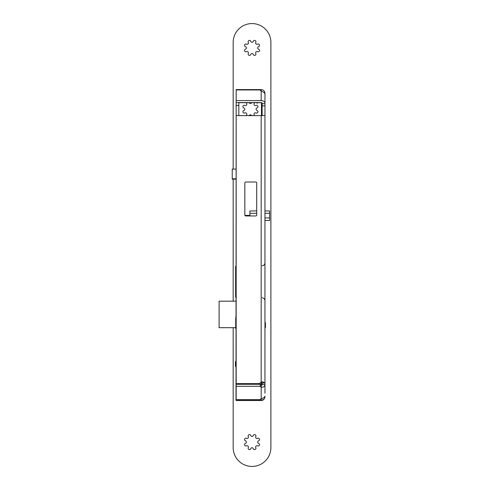 <?xml version="1.0" encoding="UTF-8"?>
<svg xmlns="http://www.w3.org/2000/svg" width="490" height="490" viewBox="0 0 490 490"><rect width="100%" height="100%" fill="white"/><g stroke="black" fill="none" stroke-linecap="round" stroke-linejoin="round"><path stroke-width="0.73" d="M240.327 384.295L240.106 383.627M247.53 384.295A3.02 3.02 0 0 1 247.818 383.627M238.832 102.594L238.832 115.615M238.832 383.627L238.832 384.295M236.162 93.547L236.002 400.091A0.38 0.38 0 0 0 236.162 400.397M249.876 215.392L244.92 215.392M236.162 396.453L236.002 397.096A0.38 0.38 0 0 1 236.162 396.759A0.38 0.38 0 0 0 236.002 397.072L236.162 397.072M238.832 105.43L236.002 105.43M238.832 102.698L248.173 102.698A3.773 3.773 0 0 0 248.21 102.594A3.773 3.773 0 0 1 248.173 102.698M236.002 178.832L232.229 178.832L232.229 179.175L236.002 179.175M232.229 178.832L232.229 169.075L236.002 169.075M262.028 384.007A0.38 0.38 180 0 0 262.125 383.927A0.38 0.38 180 0 1 262.028 384.007L262.028 385.048M259.578 384.295L259.578 383.627M250.715 384.295L250.715 383.627M233.173 169.075L233.173 42.44A18.859 18.859 0 0 1 252.032 23.575A18.859 18.859 0 0 1 270.897 42.44L270.897 447.56A18.859 18.859 0 0 1 252.032 466.425A18.859 18.859 0 0 1 233.173 447.56L233.173 327.694M233.173 301.179L233.173 179.175M258.616 440.816A1.341 1.341 0 0 0 258.616 443.37A1.341 1.341 0 0 1 259.437 445.159A1.341 1.341 0 0 1 257.593 445.845A1.341 1.341 0 0 0 255.786 447.652A1.341 1.341 0 0 1 255.1 449.502A1.341 1.341 0 0 1 253.312 448.675A1.341 1.341 0 0 0 250.757 448.675A1.341 1.341 0 0 1 248.963 449.502A1.341 1.341 0 0 1 248.283 447.652A1.341 1.341 0 0 0 246.476 445.845A1.341 1.341 0 0 1 244.626 445.159A1.341 1.341 0 0 1 245.447 443.37A1.341 1.341 0 0 0 245.447 440.816A1.341 1.341 0 0 1 244.626 439.028A1.341 1.341 0 0 1 246.476 438.342A1.341 1.341 0 0 0 248.283 436.535A1.341 1.341 0 0 1 248.963 434.685A1.341 1.341 0 0 1 250.757 435.512A1.341 1.341 0 0 0 253.312 435.512A1.341 1.341 0 0 1 255.1 434.685A1.341 1.341 0 0 1 255.786 436.535A1.341 1.341 0 0 0 257.593 438.342A1.341 1.341 0 0 1 259.437 439.028A1.341 1.341 0 0 1 258.616 440.816M258.616 46.63A1.341 1.341 0 0 0 258.616 49.184A1.341 1.341 0 0 1 259.437 50.972A1.341 1.341 0 0 1 257.593 51.658A1.341 1.341 0 0 0 255.786 53.465A1.341 1.341 0 0 1 255.1 55.315A1.341 1.341 0 0 1 253.312 54.488A1.341 1.341 0 0 0 250.757 54.488A1.341 1.341 0 0 1 248.963 55.315A1.341 1.341 0 0 1 248.283 53.465A1.341 1.341 0 0 0 246.476 51.658A1.341 1.341 0 0 1 244.626 50.972A1.341 1.341 0 0 1 245.447 49.184A1.341 1.341 0 0 0 245.447 46.63A1.341 1.341 0 0 1 244.626 44.841A1.341 1.341 0 0 1 246.476 44.155A1.341 1.341 0 0 0 248.283 42.348A1.341 1.341 0 0 1 248.963 40.499A1.341 1.341 0 0 1 250.757 41.325A1.341 1.341 0 0 0 253.312 41.325A1.341 1.341 0 0 1 255.1 40.499A1.341 1.341 0 0 1 255.786 42.348A1.341 1.341 0 0 0 257.593 44.155A1.341 1.341 0 0 1 259.437 44.841A1.341 1.341 0 0 1 258.616 46.63M254.279 102.698A1.341 1.341 0 0 1 254.181 103.647A1.341 1.341 0 0 0 255.988 105.454A1.341 1.341 0 0 1 257.838 106.134A1.341 1.341 0 0 1 257.011 107.929A1.341 1.341 0 0 0 257.011 110.483A1.341 1.341 0 0 1 257.838 112.271A1.341 1.341 0 0 1 255.988 112.957A1.341 1.341 0 0 0 254.181 114.764A1.341 1.341 0 0 1 254.304 115.615M249.147 102.594A1.341 1.341 0 0 1 249.153 102.618A1.341 1.341 0 0 0 251.707 102.618A1.341 1.341 0 0 1 251.713 102.594M246.556 115.615A1.341 1.341 0 0 1 246.678 114.764A1.341 1.341 0 0 0 244.871 112.957A1.341 1.341 0 0 1 243.022 112.271A1.341 1.341 0 0 1 243.849 110.483A1.341 1.341 0 0 0 243.849 107.929A1.341 1.341 0 0 1 243.022 106.134A1.341 1.341 0 0 1 244.871 105.454A1.341 1.341 0 0 0 246.678 103.647A1.341 1.341 0 0 1 246.58 102.698M251.639 115.615A1.341 1.341 0 0 0 249.22 115.615M236.162 92.42L236.162 89.59L261.182 89.59L261.182 91.14A2.358 1.666 180 0 1 260.466 89.946L236.162 89.946L236.162 102.594L261.182 102.594A0.943 0.668 0 0 1 262.125 103.261L262.125 115.615M260.306 89.59L260.306 89.946M261.182 89.59C263.498 89.854 264.753 91.109 264.955 93.363L264.753 93.363M261.868 381.943L262.125 384.442L261.182 385.177A2.358 1.666 0 0 1 260.306 384.295L236.162 384.295L236.162 399.632L260.306 399.632A2.358 1.666 0 0 1 261.182 398.75C263.473 398.125 264.735 397.261 264.955 396.147L264.955 396.637C264.808 398.823 263.553 400.079 261.182 400.41L236.162 400.41L236.162 399.632M262.125 382.941L264.955 382.941L264.955 380.797M264.955 382.941L264.955 115.615L236.162 115.615L236.162 383.627L259.816 383.627A2.358 2.358 0 0 1 261.182 382.053L262.983 381.869L264.955 382.941L264.955 384.442L262.125 384.442M236.162 100.597L261.182 100.597A3.773 2.664 0 0 1 264.955 103.261L264.955 115.615M264.955 103.261L264.955 94.025C264.686 92.794 263.43 91.832 261.182 91.14L261.182 100.597M264.955 93.363L264.955 94.086M264.9 397.274A3.773 3.773 0 0 1 264.71 397.966M264.38 398.64A3.773 3.773 0 0 1 261.084 400.514L261.084 400.465A3.773 3.773 0 0 0 263.026 399.932A3.773 3.773 0 0 1 261.084 400.465L236.376 400.41M261.182 400.41L261.182 385.177M259.921 400.41L259.921 399.632M264.955 384.442C264.735 386.543 263.473 387.455 261.182 387.174A2.358 1.666 0 0 1 260.306 386.291L260.306 384.295M260.306 386.291L236.162 386.291M255.78 215.955L245.784 215.955A0.943 0.943 0 0 1 244.841 215.012L244.841 182.948A0.943 0.943 0 0 1 245.784 182.004L255.78 182.004A0.943 0.943 0 0 1 256.723 182.948L256.723 215.012A0.943 0.943 0 0 1 255.78 215.955M264.955 105.858L262.125 105.858M264.955 103.709L262.125 103.709M261.464 115.615L261.464 102.698L260.515 102.594M252.742 102.594A3.773 3.773 0 0 0 252.779 102.698L260.515 102.698M261.654 381.973L261.654 384.975L262.028 384.975L262.028 383.058M264.955 384.57L264.955 390.224M261.464 382.004L261.654 384.65A0.38 0.325 180 0 0 262.028 384.325M261.464 385.354L261.464 384.65M261.464 382.598L262.028 382.598A0.38 0.325 180 0 1 261.654 382.923L261.464 382.923M236.002 390.322L236.002 384.472M235.623 282.044L235.623 297.148L235.623 281.511L235.623 297.148L236.192 297.718M264.955 327.969L265.427 327.694L265.427 322.622L264.955 322.346M265.427 323.743L265.427 326.573M236.094 321.477L235.721 321.857L235.721 325.844L235.721 317.857M235.721 328.312L235.721 327.694L219.104 327.694L219.104 301.179L236.002 301.179M235.623 291.207L235.623 295.923M264.955 291.207L264.955 295.923M236.002 366.367L235.439 366.367L235.439 361.651L236.002 361.651M264.955 366.367L264.955 361.651M264.955 220.482L269.592 220.482L269.592 213.297L264.955 213.297M256.723 213.297L249.876 213.297L249.876 215.955M269.592 213.297L269.592 210.951L264.955 210.951M256.723 210.951L249.876 210.951L249.876 213.297M269.592 217.921L264.955 217.921M264.955 138.627L264.955 151.453M264.955 115.052L264.955 127.878M264.955 220.672L264.955 233.497M264.955 301.773L264.955 314.598M264.955 380.418L264.955 393.243M247.383 383.627A3.399 3.399 0 0 0 247.138 384.295M247.707 383.627A3.112 3.112 0 0 0 247.432 384.295M236.186 400.41A0.38 0.38 0 0 0 236.376 400.465L261.084 400.514L263.932 399.221M236.162 400.091L236.002 400.14A0.38 0.38 0 0 0 236.376 400.514L261.084 400.514M261.182 115.615L261.182 382.053M261.464 384.975L261.654 385.379M262.125 265.745C263.841 265.58 264.784 264.637 264.955 262.916M262.125 297.81C263.841 297.975 264.784 298.918 264.955 300.639M256.699 102.698L257.287 103.292M254.298 384.295L254.298 383.627M258.634 384.295L258.634 383.627M242.225 384.295L242.225 383.627M246.562 384.295L246.562 383.627M235.623 281.511L235.623 266.407L236.192 265.843M235.721 325.844L235.721 328.459L236.094 328.833M235.721 324.472L235.721 328.459M236.094 315.836L235.721 316.215M261.464 383.719L259.578 383.719M236.002 400.14A0.38 0.38 0 0 0 236.376 400.514M236.376 380.295L236.002 380.675M261.838 384.056L262.217 383.682"/></g></svg>
